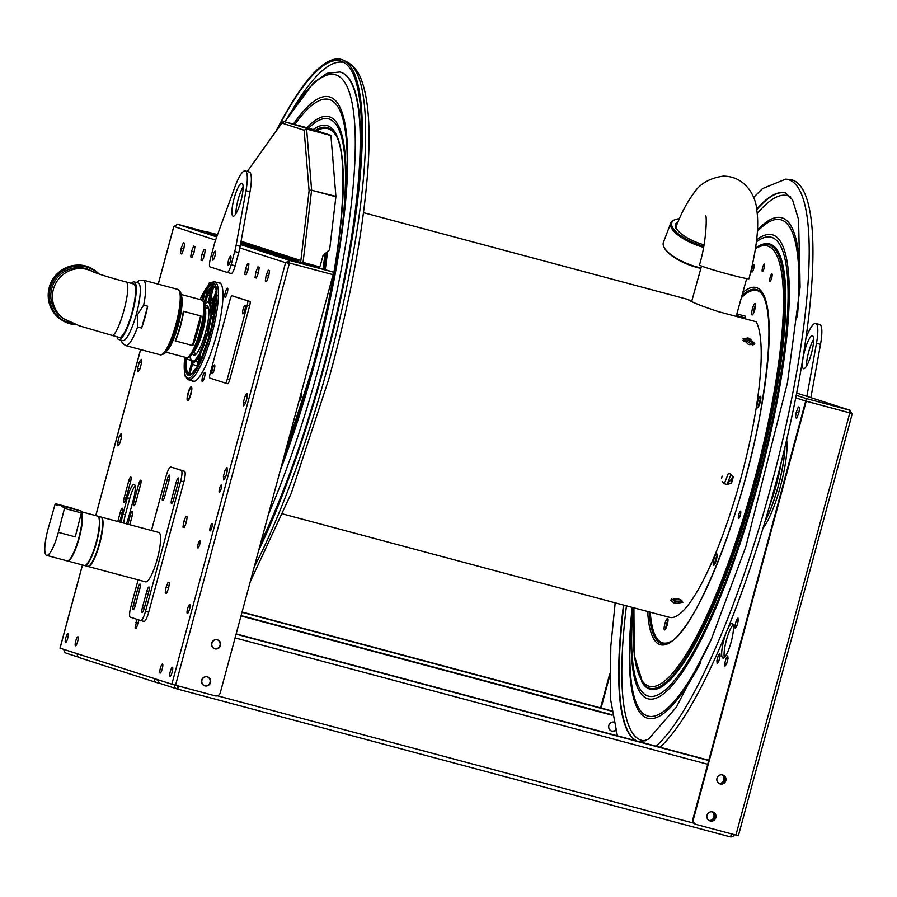 <?xml version="1.0" encoding="UTF-8"?>
<svg xmlns="http://www.w3.org/2000/svg" width="897" height="897" viewBox="0 0 897 897"><rect width="100%" height="100%" fill="white"/><g stroke="black" fill="none" stroke-linecap="round" stroke-linejoin="round"><path stroke-width="1.35" d="M333.079 274.706L288.946 262.877L332.563 274.538L288.946 262.877L287.993 263.314L288.946 262.877L289.619 260.41L333.224 272.071L333.079 274.706L220.27 692.798A4.261 4.16 -72.1 0 1 215.134 695.837L171.832 684.22L154.475 678.625A3.24 3.162 -72.1 0 0 156.538 682.527L79.485 657.68A3.24 3.162 107.9 0 0 79.642 657.725M318.502 266.555L318.11 267.194A1.704 1.379 32.1 0 0 319.713 266.689L320.117 266.05A1.704 1.379 32.1 0 1 318.502 266.555L303.063 262.417L302.659 263.056L333.224 272.071M158.276 284.17L173.805 226.627L177.561 224.272L206.994 232.144M247.807 270.356L248.278 268.573M258.112 273.675L258.571 271.892M268.405 276.994L268.876 275.211M186.049 523.198L186.52 521.404M168.288 589.015L168.759 587.221M138.149 624.009L138.609 622.215M123.674 523.074A14.913 3.151 105 0 1 125.322 514.878L129.762 498.418A14.913 3.151 105 0 1 135.099 485.838M204.101 256.262L204.572 254.468M193.808 252.943L194.279 251.149M183.515 249.624L183.975 247.83M247.639 263.539L245.543 268.719L244.735 274.314L246.036 274.74L248.133 269.56L248.94 263.953L247.639 263.539M257.944 266.858L255.836 272.038L255.028 277.633L256.329 278.059L258.437 272.879L259.233 267.284L257.944 266.858M268.237 270.176L266.129 275.357L265.333 280.963L266.622 281.378L268.73 276.198L269.537 270.602L268.237 270.176M245.027 396.182L243.356 402.405L243.636 405.881L245.599 403.134L247.28 396.911L246.989 393.435L245.027 396.182L247.269 396.788M225.618 477.182L227.3 470.959L227.019 467.483L225.057 470.23L223.375 476.453L223.656 479.929L225.618 477.182M141.58 362.825L141.289 359.349L139.327 362.096L137.645 368.319L137.936 371.795L139.898 369.048L141.58 362.825M117.675 442.367L117.956 445.843L119.918 443.096L121.6 436.873L121.308 433.397L119.346 436.144L117.675 442.367L119.951 442.972M183.784 521.561L185.881 516.38L187.181 516.795L186.374 522.402L184.277 527.582L182.977 527.156L183.784 521.561L186.195 522.211M168.12 582.198L169.421 582.613L168.614 588.219L166.517 593.388L165.216 592.973L166.023 587.378L168.12 582.198M138.934 619.962L136.366 628.382L135.066 627.967L137.095 619.367M177.92 469.142L179.232 469.568M127.867 524.196L130.166 515.674A4.687 0.987 105 0 1 132.319 511.447A4.687 0.987 105 0 1 132.061 516.28L129.785 524.7M138.609 484.414A4.687 0.987 105 0 1 140.762 480.187A4.687 0.987 105 0 1 140.493 485.019L136.052 501.479A4.687 0.987 105 0 1 133.9 505.695A4.687 0.987 105 0 1 134.169 500.862L138.609 484.414L140.515 484.918M121.252 522.424A14.913 3.151 105 0 1 122.911 514.228L127.352 497.779A14.913 3.151 105 0 1 134.202 484.335A14.913 3.151 105 0 1 133.361 499.707L128.921 516.167A14.913 3.151 105 0 1 126.342 523.781M117.776 521.493L120.22 512.467A4.687 0.987 105 0 1 122.373 508.24A4.687 0.987 105 0 1 122.104 513.073L119.693 522.009M126.096 498.261A4.687 0.987 105 0 1 123.943 502.488A4.687 0.987 105 0 1 124.212 497.656L128.652 481.207A4.687 0.987 105 0 1 130.805 476.98A4.687 0.987 105 0 1 130.536 481.812L126.096 498.261M205.234 249.859L203.933 249.444L201.836 254.625L201.029 260.22L202.33 260.646L204.426 255.466L205.234 249.859M194.941 246.54L193.64 246.126L191.532 251.306L190.736 256.901L192.025 257.327L194.133 252.147L194.941 246.54M184.636 243.222L183.347 242.807L181.239 247.987L180.432 253.582L181.732 253.997L183.84 248.817L184.636 243.222M210.246 283.665A4.687 0.987 -75 0 0 209.909 282.477A4.687 0.987 -75 0 0 208.003 285.84M227.233 292.983A4.687 0.987 -75 0 0 227.502 288.15A4.687 0.987 -75 0 0 225.338 292.422A4.687 0.987 -75 0 0 225.08 297.21A4.687 0.987 -75 0 0 227.233 292.983M204.471 377.334A4.687 0.987 -75 0 0 204.74 372.502A4.687 0.987 -75 0 0 202.576 376.774A4.687 0.987 -75 0 0 202.318 381.561A4.687 0.987 -75 0 0 204.471 377.334M190.926 394.198A7.243 1.536 -75 0 0 191.341 386.73A7.243 1.536 -75 0 0 187.989 393.323A7.243 1.536 -75 0 0 187.596 400.724A7.243 1.536 -75 0 0 190.926 394.198M184.636 372.603A4.687 0.987 -75 0 0 184.726 375.888A4.687 0.987 -75 0 0 185.343 375.439M191.678 380.642A51.129 10.809 -75 0 0 192.911 381.416A51.129 10.809 -75 0 0 216.412 335.343A51.129 10.809 -75 0 0 219.328 282.622A51.129 10.809 -75 0 0 217.87 282.678M211.849 527.458A3.835 0.807 105 0 1 210.089 530.923A3.835 0.807 105 0 1 210.29 527.01A3.835 0.807 105 0 1 212.062 523.512A3.835 0.807 105 0 1 211.849 527.458M189.502 609.254A4.687 0.987 105 0 1 187.35 613.481A4.687 0.987 105 0 1 187.608 608.693A4.687 0.987 105 0 1 189.772 604.421A4.687 0.987 105 0 1 189.502 609.254M162.234 668.87A4.687 0.987 105 0 1 160.07 673.098A4.687 0.987 105 0 1 160.328 668.31A4.687 0.987 105 0 1 162.492 664.038A4.687 0.987 105 0 1 162.234 668.87M77.635 641.59A4.687 0.987 105 0 1 75.483 645.818A4.687 0.987 105 0 1 75.729 641.041A4.687 0.987 105 0 1 77.904 636.769A4.687 0.987 105 0 1 77.635 641.59M60.065 648.161L77.422 653.778A3.24 3.162 107.9 0 0 79.485 657.68M67.679 638.384A4.687 0.987 105 0 1 65.526 642.611A4.687 0.987 105 0 1 65.784 637.823A4.687 0.987 105 0 1 67.948 633.551A4.687 0.987 105 0 1 67.679 638.384M172.179 672.088A4.687 0.987 105 0 1 170.026 676.304A4.687 0.987 105 0 1 170.284 671.528A4.687 0.987 105 0 1 172.448 667.256A4.687 0.987 105 0 1 172.179 672.088M199.672 544.569A3.835 0.807 105 0 1 197.912 548.022A3.835 0.807 105 0 1 198.114 544.109A3.835 0.807 105 0 1 199.885 540.622A3.835 0.807 105 0 1 199.672 544.569M221.111 488.887A3.835 0.807 105 0 1 219.35 492.352A3.835 0.807 105 0 1 219.563 488.439A3.835 0.807 105 0 1 221.335 484.941A3.835 0.807 105 0 1 221.111 488.887M207.285 676.809A4.687 4.586 -72.1 0 1 209.954 682.583A4.687 4.586 -72.1 0 1 204.415 685.712M217.276 639.785A4.687 4.586 -72.1 0 1 219.944 645.56A4.687 4.586 -72.1 0 1 214.405 648.688M204.886 685.869A4.687 4.586 -72.1 0 1 201.747 679.937A4.687 4.586 -72.1 0 1 207.543 676.876A4.687 4.586 -72.1 0 1 210.503 682.639A4.687 4.586 -72.1 0 1 204.886 685.869M214.876 648.845A4.687 4.586 -72.1 0 1 211.737 642.914A4.687 4.586 -72.1 0 1 217.534 639.853A4.687 4.586 -72.1 0 1 220.494 645.616A4.687 4.586 -72.1 0 1 214.876 648.845M215.572 240.093L173.85 226.436M288.778 262.933L285.582 262.675L289.619 260.41L240.474 244.556M158.063 680.285L157.345 680.105A0.684 0.662 -72.1 0 1 156.863 679.399M160.462 683.581L156.683 682.572A3.24 3.162 -72.1 0 1 156.538 682.527M183.65 248.626L181.239 247.987M181.755 253.941L180.432 253.582M193.954 251.945L191.532 251.306M192.059 257.26L190.736 256.901M204.247 255.275L201.836 254.625M202.352 260.579L201.029 260.22M135.066 627.967L136.389 628.326M135.873 622.372L138.284 623.011M165.216 592.973L166.539 593.332M166.023 587.378L168.434 588.017M182.977 527.156L184.3 527.514M121.588 436.738L119.346 436.144M141.569 362.702L139.327 362.096M139.932 368.936L137.645 368.319M227.289 470.824L225.057 470.23M225.652 477.058L223.375 476.453M245.632 403.022L243.356 402.405M268.551 276.007L266.129 275.357M266.656 281.31L265.333 280.963M258.246 272.688L255.836 272.038M256.351 277.992L255.028 277.633M247.953 269.369L245.543 268.719M246.058 274.673L244.735 274.314M611.541 711.119L241.988 612.303M611.395 731.033A4.687 4.586 107.9 0 0 615.398 730.046M241.102 615.589L612.057 714.786M613.369 722.018A4.687 4.586 107.9 0 0 611.956 731.212A4.687 4.586 107.9 0 0 615.577 730.64M63.945 649.428A3.835 3.745 107.9 0 0 66.513 653.285L78.51 657.153M708.776 760.264L236.169 633.887M160.81 683.693A3.835 3.745 -72.1 0 1 158.063 679.78M722.051 774.795A4.687 4.586 -72.1 0 1 719.472 783.698M721.737 774.773A4.687 4.586 -72.1 0 1 719.102 783.507M204.774 685.79A4.687 4.586 -72.1 0 1 207.061 676.753M205.828 685.846A4.687 4.586 -72.1 0 1 204.617 685.723M214.764 648.766A4.687 4.586 -72.1 0 1 217.052 639.729M215.807 648.823A4.687 4.586 -72.1 0 1 214.607 648.699M712.061 811.819A4.687 4.586 -72.1 0 1 709.482 820.721M711.747 811.785A4.687 4.586 -72.1 0 1 709.112 820.531M178.795 686.127A3.835 0.807 105 0 1 177.202 688.974A3.835 0.807 105 0 1 177.191 688.974A3.835 3.745 -72.1 0 1 174.455 684.96M178.021 685.913L177.191 688.974L730.001 836.789A3.835 0.807 -75 0 0 731.593 833.941M177.202 688.974L730.001 836.789A3.835 3.745 107.9 0 0 734.385 834.681M725.023 666.112L726.637 663.847L728.016 658.723L727.781 655.853L726.166 658.118L724.787 663.253L725.023 666.112M716.894 660.708L717.129 663.567L718.755 661.302L720.134 656.178L719.899 653.308L718.284 655.572L716.894 660.708L718.777 661.212M725.864 633.529A17.895 3.779 -75 0 0 723.957 639.639A17.895 3.779 -75 0 0 722.937 658.095A17.895 3.779 -75 0 0 731.19 641.871A17.895 3.779 -75 0 0 732.221 623.527A17.895 3.779 -75 0 0 732.187 623.516A17.895 3.779 -75 0 0 727.815 628.775M735.226 628.304L736.841 626.039L738.22 620.903L737.984 618.044L736.37 620.309L734.991 625.433L735.226 628.304M795.448 417.71L796.256 412.104L798.352 406.935L799.653 407.35L798.846 412.945L796.749 418.125L795.448 417.71L796.771 418.069M724.406 657.445A17.895 3.779 105 0 1 726.368 640.29A17.895 3.779 105 0 1 733.129 624.817M798.992 411.958L798.521 413.741M738.309 835.701L696.319 824.5A4.261 4.16 107.9 0 1 693.403 819.32L806.212 401.217L849.829 412.878L806.212 401.217M722.634 774.918A4.687 4.586 107.9 0 0 717.028 778.148A4.687 4.586 107.9 0 0 719.977 783.9A4.687 4.586 107.9 0 0 725.774 780.85A4.687 4.586 107.9 0 0 722.634 774.918M712.655 811.931A4.687 4.586 -72.1 0 1 715.795 817.862A4.687 4.586 -72.1 0 1 709.987 820.923A4.687 4.586 -72.1 0 1 707.038 815.16A4.687 4.586 -72.1 0 1 712.655 811.931M693.403 819.32L692.888 819.152A4.261 4.16 107.9 0 0 695.601 824.276L696.117 824.444M692.888 819.152L805.697 401.049L795.706 397.831M719.73 783.81A4.687 4.586 107.9 0 0 725.269 780.682A4.687 4.586 107.9 0 0 722.601 774.907M709.74 820.833A4.687 4.586 107.9 0 0 715.279 817.705A4.687 4.586 107.9 0 0 712.61 811.92M849.975 410.243L796.648 393.043L850.121 410.288L806.369 398.582L805.697 401.049L849.313 412.71L849.638 413.495L849.975 410.243L852.15 414.078L738.388 835.724M852.06 414.145L849.829 412.878L735.91 835.085M806.369 398.582L796.211 395.308M609.68 674.073L600.553 707.89M609.657 676.203L601.068 708.025M611.676 731.089A4.687 4.586 -72.1 0 1 613.055 722.018M734.991 625.433L736.863 625.938M736.37 620.309L738.22 620.802M718.284 655.572L720.123 656.066M724.787 663.253L726.66 663.758M726.166 658.118L728.016 658.611M796.256 412.104L798.666 412.755M806.896 396.351L816.483 343.271A29.825 6.301 -75 0 0 815.709 323.458A29.825 6.301 -75 0 0 805.887 338.236M803.566 368.723A17.043 3.599 -75 0 0 803.6 368.734A17.043 3.599 -75 0 0 811.482 353.205A17.043 3.599 -75 0 0 812.402 335.803A17.043 3.599 -75 0 0 804.542 351.254A17.043 3.599 -75 0 0 803.566 368.723M816.483 343.271L820.508 344.347A29.825 6.301 -75 0 0 819.723 324.535L815.709 323.458M820.508 344.347L810.888 397.629M813.601 339.38A17.043 3.599 -75 0 0 806.425 366.245M228.242 265.153A4.687 0.987 105 0 1 228.511 260.343A4.687 0.987 105 0 1 230.675 256.094A4.687 0.987 105 0 1 230.417 260.881A4.687 0.987 105 0 1 228.253 265.153A4.687 0.987 105 0 1 228.242 265.153M235.171 265.826L231.146 264.75A8.521 1.805 105 0 1 227.233 272.43L210.055 266.891A8.521 1.805 105 0 1 210.56 258.112L214.125 244.859A17.043 3.599 105 0 1 216.042 238.77L234.846 187.137A29.825 6.301 105 0 1 245.206 170.912L249.231 171.989A29.825 6.301 105 0 1 250.005 191.801L240.161 246.316A17.043 3.599 105 0 1 238.748 252.573L235.171 265.826A8.521 1.805 105 0 1 231.247 273.507A8.521 1.805 105 0 1 231.235 273.495L227.244 272.43A8.521 1.805 105 0 1 227.21 272.419L231.247 273.507M235.922 213.699A17.043 3.599 105 0 1 243.098 186.823M212.791 260.175A4.687 0.987 105 0 1 213.071 255.365A4.687 0.987 105 0 1 215.224 251.115A4.687 0.987 105 0 1 214.977 255.903A4.687 0.987 105 0 1 212.802 260.175A4.687 0.987 105 0 1 212.791 260.175M231.146 264.75L234.722 251.496A17.043 3.599 105 0 0 236.135 245.24L245.98 190.725A29.825 6.301 105 0 0 245.206 170.912M233.063 216.177A17.043 3.599 105 0 1 234.039 198.708A17.043 3.599 105 0 1 241.898 183.257A17.043 3.599 105 0 1 240.979 200.659A17.043 3.599 105 0 1 233.097 216.188A17.043 3.599 105 0 1 233.063 216.177M765.264 520.776A51.129 10.809 -75 0 0 784.841 447.525M769.57 505.93A51.129 10.809 -75 0 0 781.175 462.538M762.999 528.322A51.129 10.809 -75 0 0 780.614 485.636A51.129 10.809 -75 0 0 786.658 439.855M784.942 447.143A51.129 10.809 105 0 1 765.141 521.157M245.139 305.26A4.474 0.942 105 0 1 244.881 309.846A4.474 0.942 105 0 1 242.818 313.905A4.474 0.942 105 0 1 243.065 309.342A4.474 0.942 105 0 1 245.128 305.26A4.474 0.942 105 0 1 245.139 305.26M214.529 364.956A4.474 0.942 105 0 1 214.271 369.542A4.474 0.942 105 0 1 212.208 373.589A4.474 0.942 105 0 1 212.443 369.026A4.474 0.942 105 0 1 214.518 364.944A4.474 0.942 105 0 1 214.529 364.956M247.236 305.171L227.255 379.218A4.261 0.897 105 0 1 225.304 383.053L209.853 378.074A4.261 0.897 105 0 1 210.1 373.679L230.081 299.643A4.261 0.897 105 0 1 232.031 295.797L247.494 300.787A4.261 0.897 105 0 1 247.236 305.171L249.646 305.821L229.677 379.857A4.261 0.897 105 0 1 227.715 383.703A4.261 0.897 105 0 1 227.703 383.692L225.315 383.053A4.261 0.897 105 0 1 225.293 383.053L227.715 383.703M234.453 296.447A4.261 0.897 105 0 1 234.465 296.447A4.261 0.897 105 0 1 234.453 296.447L232.031 295.797A4.261 0.897 105 0 1 232.043 295.797L249.904 301.426A4.261 0.897 105 0 1 249.646 305.821M329.121 250.14A4.261 3.442 32.1 0 1 328.941 250.476A4.261 3.442 32.1 0 1 327.842 251.485L328.246 250.846A4.261 3.442 32.1 0 0 329.345 249.837A4.261 3.442 32.1 0 0 329.76 248.648L335.893 196.757L311.584 190.254L309.106 190.859L311.607 189.861L306.617 129.033L304.139 130.211L306.494 129.011M302.659 263.056L298.544 261.834L299.026 259.939A0.684 0.662 -72.1 0 1 298.196 260.422L281.041 255.735L240.8 242.762M298.578 261.7A1.962 1.917 107.9 0 1 297.871 261.655L280.705 256.968L240.575 244.029M217.343 235.193L207.072 231.875L217.556 234.61M330.791 135.503L284.237 121.633L281.905 123.046L282.6 121.97M284.237 121.633L308.534 128.136L330.836 135.324M320.117 266.05A1.704 1.379 32.1 0 0 320.285 265.568L322.998 255.78L328.246 250.846M327.842 251.485L322.808 256.105M282.174 122.384L247.628 171.035L281.905 123.046L304.139 130.211L309.106 190.859L300.641 262.507L303.063 262.417L311.584 190.254M311.461 190.231L335.904 196.365L330.926 135.537L306.617 129.033M247.426 171.506L247.74 170.632M216.906 236.393L206.736 233.108L207.072 231.875M217.489 234.812L211.905 233.276L217.511 234.756M289.182 257.82L282.263 255.959L289.182 257.82M253.997 246.473L247.079 244.612L253.997 246.473M178.111 482.799L173.682 499.248A4.687 0.987 -75 0 1 171.518 503.475A4.687 0.987 -75 0 1 171.787 498.642L176.227 482.194A4.687 0.987 -75 0 1 178.38 477.966A4.687 0.987 -75 0 1 178.111 482.799M173.984 467.875A10.226 2.164 -75 0 1 174.007 467.886A10.226 2.164 -75 0 0 174.007 467.886L181.272 470.398A10.226 2.164 -75 0 1 180.667 480.938L145.482 611.339L148.7 612.203L183.885 481.801A10.226 2.164 -75 0 0 184.49 471.261L181.272 470.398M170.811 467.023A10.226 2.164 -75 0 0 170.789 467.023A10.226 2.164 -75 0 0 166.08 476.24L151.447 530.497M140.807 620.556L143.98 621.408A10.226 2.164 -75 0 0 144.002 621.408L140.784 620.556A10.226 2.164 -75 0 0 140.784 620.556L130.3 617.17A10.226 2.164 -75 0 1 130.895 606.63L138.127 579.866M140.784 620.556A10.226 2.164 -75 0 0 145.482 611.339M137.891 588.32A4.687 0.987 -75 0 1 140.044 584.093A4.687 0.987 -75 0 1 139.775 588.925L135.346 605.385A4.687 0.987 -75 0 1 133.182 609.612A4.687 0.987 -75 0 1 133.451 604.78L137.891 588.32L139.809 588.836M146.816 591.201A4.687 0.987 -75 0 1 148.969 586.974A4.687 0.987 -75 0 1 148.7 591.807L144.26 608.256A4.687 0.987 -75 0 1 142.107 612.483A4.687 0.987 -75 0 1 142.376 607.65L146.816 591.201L148.734 591.706M169.197 479.917A4.687 0.987 -75 0 0 169.455 475.085A4.687 0.987 -75 0 0 167.302 479.312L162.862 495.772A4.687 0.987 -75 0 0 162.604 500.604A4.687 0.987 -75 0 0 164.756 496.377L169.197 479.917M170.789 467.023L184.49 471.261M144.002 621.408A10.226 2.164 -75 0 0 148.7 612.203M78.129 510.27L58.215 504.585L57.991 505.403L56.489 504.921L58.025 505.291M72.881 508.577L55.278 503.632L48.057 529.028A25.565 5.404 -75 0 0 46.599 555.389A25.565 5.404 -75 0 0 58.35 532.347L64.887 506.738L81.784 511.256L63.463 506.278L63.25 507.097L61.736 506.614L63.272 506.984M81.784 511.256L75.247 536.866L58.35 532.347M72.926 508.397L56.702 504.092L56.489 504.921M78.174 510.09L61.96 505.796L61.736 506.614M55.278 503.643L56.702 504.092M63.463 506.278L64.887 506.738M58.215 504.585L61.96 505.796M67.028 560.849A25.565 5.404 -75 0 0 67.084 560.86A25.565 5.404 -75 0 0 68.363 560.58A25.565 5.404 -75 0 0 78.521 538.94A25.565 5.404 -75 0 0 81.627 513.252M81.649 513.162A25.351 5.36 105 0 1 78.813 538.514A25.351 5.36 105 0 1 68.609 560.434A25.351 5.36 105 0 1 68.486 560.502M81.773 512.68A25.565 5.404 105 0 1 78.443 540.723A25.565 5.404 105 0 1 67.477 560.973A25.565 5.404 105 0 1 67.286 560.894M84.329 565.469A25.565 5.404 -75 0 0 84.374 565.491A25.565 5.404 -75 0 0 85.664 565.211A25.565 5.404 -75 0 0 96.203 542.192A25.565 5.404 -75 0 0 98.558 516.986A25.565 5.404 -75 0 0 97.638 516.111A25.565 5.404 -75 0 0 97.582 516.1L81.896 511.895M98.625 517.109A25.351 5.36 105 0 1 98.692 517.233A25.351 5.36 105 0 1 96.36 542.225A25.351 5.36 105 0 1 85.91 565.054A25.351 5.36 105 0 1 85.787 565.132M97.784 516.167A25.565 5.404 105 0 1 97.986 516.201A25.565 5.404 105 0 1 98.042 516.224A25.565 5.404 105 0 1 96.573 542.427A25.565 5.404 105 0 1 84.778 565.592A25.565 5.404 105 0 1 84.587 565.525M87.547 566.332A25.565 5.404 -75 0 0 87.603 566.355A25.565 5.404 -75 0 0 88.881 566.063A25.565 5.404 -75 0 0 99.421 543.044A25.565 5.404 -75 0 0 101.776 517.838A25.565 5.404 -75 0 0 100.856 516.975A25.565 5.404 -75 0 0 100.8 516.952L97.986 516.201M101.843 517.973A25.351 5.36 105 0 1 101.91 518.096A25.351 5.36 105 0 1 99.578 543.089A25.351 5.36 105 0 1 89.128 565.917A25.351 5.36 105 0 1 89.005 565.985M101.002 517.031A25.565 5.404 105 0 1 101.204 517.064A25.565 5.404 105 0 1 101.26 517.076A25.565 5.404 105 0 1 99.791 543.29A25.565 5.404 105 0 1 87.996 566.456A25.565 5.404 105 0 1 87.805 566.388M145.516 581.839A25.565 5.404 -75 0 0 145.572 581.85A25.565 5.404 -75 0 0 157.356 558.685A25.565 5.404 -75 0 0 158.836 532.47A25.565 5.404 -75 0 0 158.78 532.459L101.204 517.064M205.009 308.747A22.963 4.855 105 0 1 202.756 331.128A22.963 4.855 105 0 1 193.539 351.635M205.009 308.22A23.311 4.922 105 0 1 202.823 331.139A23.311 4.922 105 0 1 193.281 352.095M705.681 216.087C706.623 213.699 707.262 239.039 699.469 264.974A25.688 1.166 15.5 0 0 723.913 272.98A25.688 1.166 15.5 0 0 748.973 278.743C756.698 249.108 759.288 226.134 756.743 209.82C756.036 197.228 746.046 176.361 723.408 176.126C709.505 178.077 699.537 183.919 693.493 193.662C686.687 202.789 680.677 214.338 675.463 228.287M700.983 267.956A31.956 11.403 -159.2 0 1 664.116 247.37A31.956 11.403 -159.2 0 1 663.399 242.437L670.732 223.084A31.956 11.403 -159.2 0 1 674.544 219.877L675.519 219.518A31.103 11.1 -159.2 0 1 679.377 218.689M700.86 268.405A31.103 11.1 -159.2 0 1 664.61 248.278L664.116 247.37M703.573 247.404A31.956 11.403 -159.2 0 1 670.732 223.084M703.775 246.316A31.103 11.1 -159.2 0 1 676.215 232.009A31.103 11.1 -159.2 0 1 675.519 219.518M675.811 227.233A25.991 9.273 -159.2 0 1 676.035 225.943A25.991 9.273 -159.2 0 1 676.865 224.687M704.044 244.825A26.977 9.62 -159.2 0 1 675.542 226.324A26.977 9.62 -159.2 0 1 678.065 221.75M300.966 393.738A3.835 0.807 105 0 1 301.179 393.671A3.835 0.807 105 0 1 301.224 393.682A3.835 0.807 105 0 1 300.955 397.674A3.835 0.807 105 0 1 299.206 401.082A3.835 0.807 105 0 1 299.026 400.892M332.641 156.482A3.835 0.807 105 0 1 332.787 158.343M277.229 129.303A296.582 62.667 105 0 1 342.632 61.747A296.582 62.667 105 0 1 320.7 376.897A296.582 62.667 105 0 1 259.749 546.475M276.366 130.525A298.264 63.025 105 0 1 343.36 60.211A298.264 63.025 105 0 1 321.294 377.144A298.264 63.025 105 0 1 258.661 550.5M726.996 484.515L725.056 483.909L726.996 484.515L731.021 474.266L729.956 473.851L728.353 473.414L724.328 483.662L725.393 484.077M726.671 484.346L733.331 477.204M736.852 313.916L745.564 316.249L745.183 317.897L736.403 315.542M745.183 317.897A154.239 32.595 -75 0 0 743.77 318.424M754.332 344.201L748.894 339.728L747.279 339.301L747.84 337.956L742.94 338.898L748.199 344.246L749.814 344.672L754.769 343.596L749.443 338.393L747.84 337.956M675.755 603.535L675.99 602.033L674.376 601.595L674.152 603.109L675.755 603.535L682.875 602.268L679.074 599.151L677.47 598.725L670.328 600.16L674.152 603.109M282.947 513.992L669.543 617.36A155.943 32.954 -75 0 0 736.942 492.083A155.943 32.954 -75 0 0 756.205 321.754L718.789 311.741C702.811 306.539 692.551 302.491 687.988 299.62L691.8 301M717.107 555.411A5.965 1.256 -75 0 0 714.797 564.067M755.566 305.126A5.965 1.256 -75 0 0 754.063 309.073A5.965 1.256 -75 0 0 753.245 313.771M760.869 397.932A5.965 1.256 -75 0 0 758.559 406.588M668.018 620.085A5.965 1.256 -75 0 0 665.709 628.73M716.737 553.785A5.965 1.256 -75 0 0 716.681 553.763A5.965 1.256 -75 0 0 713.922 559.201A5.965 1.256 -75 0 0 713.608 565.289A5.965 1.256 -75 0 0 715.884 561.455A5.965 1.256 -75 0 0 717.095 554.851A5.965 1.256 -75 0 0 716.737 553.785M755.196 303.489A5.965 1.256 -75 0 0 755.139 303.466A5.965 1.256 -75 0 0 752.46 308.635A5.965 1.256 -75 0 0 752.056 314.993A5.965 1.256 -75 0 0 754.781 309.689A5.965 1.256 -75 0 0 755.196 303.489M760.51 396.306A5.965 1.256 -75 0 0 760.454 396.283A5.965 1.256 -75 0 0 759.725 396.777A5.965 1.256 -75 0 0 757.371 403.089A5.965 1.256 -75 0 0 757.371 407.81A5.965 1.256 -75 0 0 760.095 402.506A5.965 1.256 -75 0 0 760.51 396.306M667.66 618.448A5.965 1.256 -75 0 0 667.603 618.425A5.965 1.256 -75 0 0 664.845 623.864A5.965 1.256 -75 0 0 664.52 629.952A5.965 1.256 -75 0 0 667.211 624.783A5.965 1.256 -75 0 0 667.66 618.448M771.678 278.025A3.835 0.807 105 0 1 769.951 281.344A3.835 0.807 105 0 1 770.153 277.431A3.835 0.807 105 0 1 771.936 273.933A3.835 0.807 105 0 1 771.969 273.955A3.835 0.807 105 0 1 771.678 278.025M753.682 268.708A3.835 0.807 -75 0 0 753.973 264.637A3.835 0.807 -75 0 0 753.94 264.626A3.835 0.807 -75 0 0 752.168 268.125A3.835 0.807 -75 0 0 751.955 272.038A3.835 0.807 -75 0 0 753.682 268.708M764.121 268.169A3.835 0.807 105 0 1 762.394 271.499A3.835 0.807 105 0 1 762.607 267.586A3.835 0.807 105 0 1 764.379 264.088A3.835 0.807 105 0 1 764.412 264.099A3.835 0.807 105 0 1 764.121 268.169M740.272 515.237A3.835 0.807 105 0 1 738.545 518.556A3.835 0.807 105 0 1 738.758 514.643A3.835 0.807 105 0 1 740.53 511.144A3.835 0.807 105 0 1 740.563 511.167A3.835 0.807 105 0 1 740.272 515.237M660.024 747.223A298.264 63.025 -75 0 0 788.037 433.845A298.264 63.025 -75 0 0 789.326 179.456L785.626 179.142L762.551 188.594L753.558 197.452M743.714 341.533L747.111 341.264L752.516 344.919M753.144 344.807L753.043 343.159L747.672 339.918L742.974 340.299M753.043 343.159L752.482 344.493M747.672 339.918L747.111 341.264M730.046 473.874L732.927 476.812L731.201 483.023L726.536 484.313M722.163 476.128L721.457 478.673M727.041 484.425L731.526 483.191L733.253 476.991L730.281 473.941M722.141 481.554L724.07 483.528M680.688 599.745L675.306 599.622L673.355 598.411M671.505 598.904L675.071 601.136L681.305 601.27L681.899 600.485M675.071 601.136L675.306 599.622M681.305 601.27L681.473 600.183M214.461 284.596A48.146 10.17 -75 0 0 207.185 291.985L205.536 291.514L205.043 292.792L204.101 292.523L204.841 290.617L205.536 291.514A48.214 10.192 105 0 1 213.789 284.17C213.721 285.594 215.358 280.256 216.581 294.642L216.289 296.459L216.906 296.615L216.312 296.459L213.026 308.635A5.595 1.189 105 0 1 210.974 313.412A5.595 1.189 105 0 1 210.066 311.842A0.852 0.583 3.3 0 1 211.12 311.506A30.195 6.38 -75 0 0 209.012 301.549L207.801 301.594L204.673 304.195M201.814 300.282L201.051 299.508A46.409 9.811 -75 0 0 200.928 299.755M187.17 357.342L186.43 357.623M192.093 362.063L191.554 361.043A31.989 6.761 105 0 1 190.063 356.367M186.699 357.679L186.273 362.265L185.219 362.646A46.409 9.811 -75 0 0 187.686 374.946L188.706 374.341M187.686 374.946A2.983 0.628 -75 0 0 189.11 372.289L189.715 372.434L189.11 372.289L191.33 364.081L191.936 364.227L191.33 364.081A2.983 0.628 -75 0 0 191.554 361.043M198.842 356.58L198.125 355.705A31.989 6.761 105 0 1 192.821 361.446L193.393 362.478L192.463 364.406L191.51 364.137L189.301 372.345L190.242 372.603L190.153 374.8L189.166 375.417A46.409 9.811 -75 0 0 197.351 366.559L198.181 366.111L197.351 366.559A2.983 0.628 -75 0 0 198.529 362.354L198.876 356.154L199.381 356.905M190.153 374.8L189.166 375.417A2.983 0.628 -75 0 1 189.301 372.345M199.022 363.094L198.529 362.354M206.994 335.96L206.075 335.613A31.989 6.761 105 0 1 200.177 351.702L200.95 352.476L200.233 355.246L199.179 355.582L198.82 361.771L199.751 361.883A46.409 9.811 -75 0 0 208.844 337.059L209.472 337.149L208.844 337.059A2.983 0.628 -75 0 0 209.079 333.762L207.375 333.213L207.925 334.245L206.994 335.96A32.841 6.941 105 0 1 200.95 352.476M200.536 361.513L199.751 361.883L200.536 361.513M200.009 362.13L209.629 334.794L209.079 333.762M209.315 332.888A2.983 0.628 -75 0 0 210.761 329.973L211.344 330.197L210.761 329.973A46.409 9.811 -75 0 0 215.403 304.139L215.908 304.834L214.069 305.428L213.183 308.691A6.425 1.357 105 0 1 211.266 313.591L211.961 314.499L211.277 316.641L210.234 316.798A31.989 6.761 105 0 1 207.712 329.547L208.676 329.726L208.609 331.722L207.611 332.339L209.315 332.888L210.313 332.271M215.403 304.139L215.908 304.834L215.403 304.139C215.347 302.513 214.899 302.951 214.069 305.428M207.185 291.985L206.691 293.263L205.043 292.792L202.935 300.607M204.202 302.48L206.691 293.263M212.858 309.151A30.251 6.391 -75 0 0 210.66 301.919L209.012 301.549M198.831 362.366A29846.879 20613.845 5.9 0 1 191.117 360.325M190.736 360.224A29846.879 20613.845 5.9 0 1 187.069 359.248L187.899 357.611M208.676 329.726A32.841 6.941 105 0 0 211.277 316.641L213.52 317.269M215.011 305.686L214.136 308.96A7.277 1.536 105 0 1 211.961 314.499L213.912 315.049M216.962 292.209L216.076 291.738L213.553 299.351L214.439 299.833L214.035 302.367L212.993 302.917A32.079 6.772 105 0 1 213.329 304.98A32.079 6.772 105 0 1 213.441 306.987M215.639 286.793A46.33 9.789 -75 0 0 213.071 286.636L213.665 287.657L212.634 290.101L211.636 290.056L209.976 297.961L210.974 298.006L211.053 299.654L210.089 300.271A32.079 6.772 105 0 1 212.197 300.943A2.983 0.628 -75 0 0 213.43 299.071L214.103 299.015L213.43 299.071L215.964 291.447L216.626 291.39M212.197 300.943L213.217 300.349M208.396 301.493A32.079 6.772 105 0 1 208.44 301.448A2.983 0.628 -75 0 0 209.741 298.129L210.29 298.488L209.741 298.129L211.4 290.224L211.95 290.594M211.77 289.013L211.143 288.004A46.33 9.789 -75 0 0 207.543 292.624A2.983 0.628 -75 0 0 206.635 294.911L204.426 303.141M208.44 301.448L209.36 300.865L208.44 301.448M210.537 294.205L208.227 293.543L207.588 295.18L206.635 294.911M207.016 308.131A23.916 5.057 105 0 1 208.239 307.828A23.916 5.057 105 0 1 208.317 307.85A23.916 5.057 105 0 1 208.474 307.918M196.129 354.091A23.916 5.057 105 0 1 195.871 354.046A23.916 5.057 105 0 1 195.86 354.035A23.916 5.057 105 0 1 194.974 353.171M204.965 306.808A25.508 5.393 105 0 1 207.129 305.888A25.508 5.393 105 0 1 207.992 306.662A25.508 5.393 105 0 1 205.693 331.912A25.508 5.393 105 0 1 195.075 354.932A25.508 5.393 105 0 1 192.541 353.295M200.143 299.553A49.425 10.439 105 0 1 210.773 283.317L212.241 282.409A50.703 10.719 105 0 1 214.787 281.849A50.703 10.719 105 0 1 214.899 281.882A50.703 10.719 105 0 1 211.972 333.863A50.703 10.719 105 0 1 188.594 379.823A50.703 10.719 105 0 1 186.666 378.063L185.836 376.549A49.425 10.439 105 0 1 184.737 357.174M210.773 283.317A49.425 10.439 105 0 1 213.363 282.802A49.425 10.439 105 0 1 209.046 338.64A49.425 10.439 105 0 1 185.836 376.549M192.833 345.58L192.653 344.661A29.399 6.212 -75 0 0 200.423 316.708L201.051 316.013A29.825 6.301 -75 0 1 192.833 345.58L175.128 340.849A29.825 6.301 105 0 0 183.347 311.27L183.526 312.201A29.399 6.212 105 0 1 175.756 340.142L175.128 340.849M201.051 316.013L183.347 311.27M200.423 316.708L192.653 344.661M147.691 306.191L141.614 328.044A33.873 7.154 -75 0 0 147.691 306.191L143.666 305.115L137.241 315.139L137.589 326.968A33.873 7.154 105 0 1 125.748 345.592L160.35 354.842A33.873 7.154 -75 0 0 176.014 323.974A33.873 7.154 -75 0 0 177.853 289.395L143.251 280.144A33.873 7.154 105 0 1 143.666 305.115M141.614 328.044L137.589 326.968M93.165 271.903A27.695 27.022 -59 0 0 56.702 281.736A27.695 27.022 -59 0 0 63.866 318.839L79.441 325.858L119.301 337.474A27.695 5.853 -75 0 0 132.106 312.234A27.695 5.853 -75 0 0 133.608 283.968L125.569 281.815A27.695 5.853 105 0 1 125.894 281.95C133.261 284.383 117.384 340.894 110.925 335.186M125.894 281.95A27.695 9.071 -75.5 0 0 125.367 281.759C111.677 278.137 100.767 274.774 92.638 271.69M93.232 271.937L92.256 271.354A27.695 27.022 121 0 0 54.84 281.198A27.695 27.022 121 0 0 63.754 318.85L64.932 319.556M117.047 336.868A29.825 6.301 -75 0 0 118.752 339.537A29.825 6.301 -75 0 0 132.308 313.221A29.825 6.301 -75 0 0 134.516 282.062A29.825 6.301 -75 0 0 134.158 281.905A29.825 6.301 -75 0 0 131.354 283.362M118.752 339.537L122.777 340.613A29.825 6.301 -75 0 0 136.333 314.298A29.825 6.301 -75 0 0 138.542 283.138A29.825 6.301 -75 0 0 138.183 282.981L134.158 281.905M177.561 224.272L216.726 236.898M60.054 648.183L82.502 564.987M95.822 515.629L140.638 349.538M77.422 653.778L154.475 678.625M239.847 247.931L285.582 262.675L171.832 684.22M289.462 263.045L175.543 685.252M128.652 481.207L130.57 481.711M124.212 497.656L126.129 498.171M120.22 512.467L122.127 512.972M122.911 514.228L125.322 514.878M127.352 497.779L129.762 498.418M134.169 500.862L136.075 501.378M130.166 515.674L132.083 516.19M611.496 710.816L242.067 612.023L611.496 710.816M612.124 715.212L241.001 615.97M708.708 760.533L236.09 634.157M235.081 637.902L707.699 764.278M693.908 823.211L217.388 695.792M238.748 252.573L234.722 251.496M240.161 246.316L236.135 245.24M250.005 191.801L245.98 190.725M227.255 379.218L229.677 379.857M247.494 300.787L249.904 301.426M290.471 259.67L290.796 258.437M299.026 259.939L241.08 241.248M240.945 241.955L298.196 260.422M280.705 256.968L281.041 255.735M206.915 233.175L207.252 231.942M142.376 607.65L144.294 608.166M133.451 604.78L135.369 605.284M183.885 481.801L180.667 480.938M173.704 499.158L171.787 498.642M178.144 482.698L176.227 482.194M164.779 496.276L162.862 495.772M169.219 479.828L167.302 479.312M64.786 508.498L81.683 513.006M325.006 253.515A182.36 38.537 105 0 1 323.077 268.797M327.528 251.653A184.917 39.076 105 0 1 325.275 269.504M316.809 130.805A227.95 48.169 105 0 1 335.87 135.503M326.407 252.371A184.064 38.896 105 0 1 324.277 269.178M327.259 251.81A184.58 39.008 105 0 1 325.039 269.425M316.349 130.659A228.298 48.247 105 0 1 334.211 132.823M315.296 130.312A228.802 48.348 105 0 1 333.976 132.498C351.893 152.187 342.396 262.855 311.472 371.235L284.831 453.512M313.143 129.617A230.507 48.707 105 0 1 311.517 371.268A230.507 48.707 105 0 1 284.674 454.095M308.546 128.136A237.481 50.187 105 0 1 341.039 236.696M306.987 127.722A239.69 50.647 105 0 1 343.562 217.22M294.81 124.47A256.385 54.179 105 0 1 344.123 212.141A256.385 54.179 105 0 1 311.977 372.636A256.385 54.179 105 0 1 280.963 467.83M293.397 124.089A259.031 54.739 105 0 1 347.061 140.179A259.031 54.739 105 0 1 312.156 372.816A259.031 54.739 105 0 1 280.245 470.533M285.055 121.857A281.938 59.572 105 0 1 353.631 112.686A281.938 59.572 105 0 1 316.551 375.092A281.938 59.572 105 0 1 268.293 514.8M301.897 438.846A285.773 60.391 105 0 1 260.691 542.977M284.831 121.801L313.692 82.591L326.968 73.319L339.885 71.973A285.773 60.391 105 0 1 342.43 287.253M270.681 522.121A285.773 60.391 105 0 1 260.119 545.118M339.885 71.973L340.288 72.085A285.773 60.391 105 0 1 356.939 199.515M294.16 106.754A295.92 62.532 105 0 1 344.28 62.655M250.162 582.018L291.278 493.238L328.863 378.882C350.323 300.753 363.33 230.944 367.882 169.455C370.618 129.998 368.667 100.677 362.007 81.492C358.867 72.108 353.777 65.537 346.713 61.781A297.602 62.891 105 0 1 324.703 378.018A297.602 62.891 105 0 1 254.165 567.173M748.894 339.728L749.443 338.393M650.247 612.203A182.36 38.537 -75 0 0 670.978 641.4M763.347 295.943A182.36 38.537 -75 0 0 741.337 297.782M647.645 611.507A184.917 39.076 -75 0 0 739.218 500.257A184.917 39.076 -75 0 0 742.794 292.557M634 607.863A227.95 48.169 -75 0 0 735.394 542.898A227.95 48.169 -75 0 0 755.487 248.682M649.955 612.124A182.708 38.605 -75 0 0 668.758 642.611M762.035 293.79A182.708 38.605 -75 0 0 741.516 297.142M649.114 611.9A183.212 38.717 -75 0 0 668.388 642.768C693.325 636.175 743.501 512.927 760.768 410.333C771.308 347.845 771.655 308.882 761.788 293.465A183.212 38.717 -75 0 0 741.965 295.539M633.91 607.841L634.246 655.404L642.88 683.391A229.654 48.528 -75 0 0 755.913 479.032A229.654 48.528 -75 0 0 759.961 245.531L755.599 247.908M642.88 683.391L643.384 684.052A230.17 48.64 -75 0 0 756.653 479.233A230.17 48.64 -75 0 0 760.723 245.217L759.961 245.531M641.389 681.171A230.507 48.707 -75 0 0 756.889 479.29A230.507 48.707 -75 0 0 757.561 246.709M632.979 607.583A237.481 50.187 -75 0 0 684.007 667.368A237.481 50.187 -75 0 0 778.921 386.147A237.481 50.187 -75 0 0 756.418 241.842M632.598 607.482A240.127 50.748 -75 0 0 683.828 670.037A240.127 50.748 -75 0 0 780.143 384.611A240.127 50.748 -75 0 0 756.642 239.903M632.441 607.448A256.834 54.269 -75 0 0 710.94 640.223M797.388 316.899A256.834 54.269 -75 0 0 757.36 231.448M632.15 607.37A259.031 54.739 -75 0 0 700.535 663.018M799.754 291.962A259.031 54.739 -75 0 0 757.438 230.092M626.431 605.834A281.938 59.572 -75 0 0 645.403 740.799M790.795 197.037A281.938 59.572 -75 0 0 757.203 213.609M623.897 605.161A284.069 60.032 -75 0 0 637.083 741.09M785.794 192.978A284.069 60.032 -75 0 0 756.732 209.719M623.493 605.049A284.069 60.032 -75 0 0 636.679 740.978M640.492 741.998L648.587 739.083L676.383 707.139L711.422 639.079L745.945 546.351L787.488 382.548L800.102 287.118L798.565 219.597L792.578 199.896L785.626 192.933A284.069 60.032 -75 0 0 756.653 209.225M656.055 746.158A297.602 62.891 -75 0 0 784.113 433.969A297.602 62.891 -75 0 0 785.626 179.142M202.06 300.08L204.101 292.523M210.066 311.842A29.343 6.201 -75 0 0 204.695 304.307M211.266 312.907A4.743 0.998 105 0 1 211.12 311.506L211.939 311.696M204.841 290.617A49.055 10.372 105 0 1 216.637 294.418L217.13 295.248L216.637 294.418L211.445 313.075M201.814 300.002L201.051 299.508M185.522 357.387A2.983 0.628 -75 0 0 186.363 357.757M186.329 358.419A2.983 0.628 -75 0 0 185.219 362.646M186.273 362.265A45.568 9.632 -75 0 0 188.437 374.094M198.82 356.625A32.841 6.941 105 0 1 193.393 362.478M192.821 361.446A2.983 0.628 -75 0 0 191.51 364.137M197.396 365.898A35234.182 34675.43 108.4 0 1 192.463 364.406L190.242 372.603M198.876 356.154A2.983 0.628 -75 0 0 198.125 355.705M200.177 351.702A2.983 0.628 -75 0 0 199.179 355.582M200.233 355.246L199.874 361.435M198.82 361.771A2.983 0.628 -75 0 0 199.751 361.883M209.236 334.671L207.925 334.245L209.236 334.671M207.375 333.213A2.983 0.628 -75 0 0 206.075 335.613M207.712 329.547A2.983 0.628 -75 0 0 207.611 332.339M208.609 331.722L209.943 332.148M214.809 309.14L213.183 308.691M211.266 313.591L210.234 316.798M213.553 299.351A2.983 0.628 -75 0 0 212.993 302.917M216.401 290.886A2.983 0.628 -75 0 0 216.076 291.738M215.964 291.447A2.983 0.628 -75 0 0 216.323 290.157M209.976 297.961A2.983 0.628 -75 0 0 210.089 300.271M213.071 286.636A2.983 0.628 -75 0 0 211.636 290.056M211.4 290.224A2.983 0.628 -75 0 0 211.143 288.004M213.329 304.98L214.383 304.498M214.035 302.367A32.931 6.963 105 0 1 214.305 303.825M216.558 293.42L214.439 299.833M210.582 299.688L212.129 299.542A32.931 6.963 105 0 1 213.004 300.091M212.634 290.101L210.974 298.006A35537.66 33887.572 49.4 0 1 213.576 298.589M216.536 288.397L215.493 287.455A45.478 9.609 -75 0 0 213.665 287.657M210.178 295.92L207.588 295.18L205.391 303.332M207.543 292.624L208.227 293.543A45.478 9.609 -75 0 1 211.535 289.249M190.702 388.154A5.987 1.267 105 0 1 191.106 387.964A5.987 1.267 105 0 1 191.162 387.975A5.987 1.267 105 0 1 190.792 394.22A5.987 1.267 105 0 1 188.011 399.524A5.987 1.267 105 0 1 187.753 399.165M190.983 388.098A5.819 1.233 105 0 1 189.727 396.855A5.819 1.233 105 0 1 187.697 396.205A5.819 1.233 105 0 1 190.983 388.098M181.216 295.315A29.825 6.301 105 0 1 178.043 325.947A29.825 6.301 105 0 1 166.214 351.4M165.687 352.084L186.341 357.611A29.825 6.301 -75 0 0 200.132 330.421A29.825 6.301 -75 0 0 201.747 299.979L202.195 299.755M188.886 356.423A28.121 5.943 -75 0 0 201.399 330.758A28.121 5.943 -75 0 0 203.372 302.278M163.097 353.653A32.169 6.795 -75 0 0 177.281 324.31A32.169 6.795 -75 0 0 179.635 291.805M49.963 287.578A29.825 29.096 121 0 0 62.779 320.678A29.825 29.096 121 0 0 76.2 324.714L62.14 320.296A29.825 29.096 -59 0 1 49.324 287.186A29.825 29.096 -59 0 1 92.828 269.145L93.467 269.526A29.825 29.096 121 0 0 49.963 287.578M99.208 274.067A29.825 29.096 121 0 0 93.467 269.526L99.208 274.067M98.345 273.776A29.399 28.682 121 0 0 52.116 283.217A29.399 28.682 121 0 0 74.933 324.243M59.987 648.15L82.434 564.975M95.755 515.607L140.571 349.516M158.208 284.147L173.76 226.515M177.023 688.918L160.63 683.637M247.684 170.733L247.359 171.484M328.941 250.476L329.345 249.837M72.175 508.151L55.278 503.632M67.084 560.86L46.599 555.389M84.374 565.491L67.477 560.973M87.603 566.355L84.778 565.592M145.572 581.85L87.996 566.456M208.62 308.568L204.998 307.593M196.578 353.597L192.956 352.633M736.168 316.394L746.674 278.597M691.677 301.437L701.521 266.039M280.974 467.797L311.965 372.659C327.954 314.623 338.685 261.117 344.123 212.141M346.713 61.781L343.36 60.211M687.461 299.306L363.52 212.679M617.394 735.82L610.252 697.653L610.823 646.053L615.185 602.829M191.655 361.749L189.996 356.423M191.79 361.883L188.74 374.352M189.929 374.789L191.173 374.341L197.407 366.357L199.224 356.199M215.762 304.128L210.324 332.271M213.284 300.405L216.312 290.101M208.216 301.504L211.939 288.935M212.129 299.542L213.15 299.777M188.594 379.823L194.357 381.36M214.787 281.849L220.561 283.396M191.835 388.031L191.106 387.964C189.929 388.446 188.863 390.778 187.91 394.972L187.54 398.145L188.684 399.838M186.341 357.611C189.435 357.253 191.476 355.851 192.474 353.396C197.542 345.053 201.455 333.101 204.224 317.549C205.413 302.681 205.738 303.758 201.747 299.979L181.093 294.451M143.251 280.144L139.102 280.593L136.501 282.533M121.095 340.165L122.384 343.136L125.748 345.592M160.35 354.842C163.624 354.483 165.822 352.981 166.954 350.357L174.713 333C179.355 318.525 181.564 306.438 181.34 296.75C181.676 293.779 180.51 291.323 177.853 289.395M62.14 320.296C50.501 312.313 46.218 301.269 49.313 287.186C53.798 268.741 77.277 258.998 92.828 269.145"/></g></svg>
